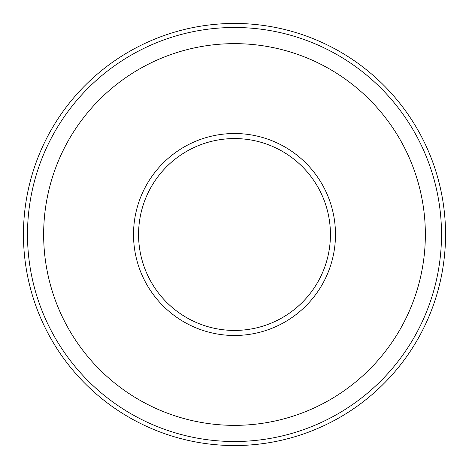 <?xml version="1.0" encoding="UTF-8"?>
<svg xmlns="http://www.w3.org/2000/svg" width="469" height="469" viewBox="0 0 469 469"><rect width="100%" height="100%" fill="white"/><g stroke="black" fill="none" stroke-linecap="round" stroke-linejoin="round"><path stroke-width="0.7" d="M133.518 234.5A100.982 100.982 0 0 0 234.5 335.482A100.982 100.982 0 0 0 335.482 234.5A100.982 100.982 0 0 0 234.5 133.518A100.982 100.982 0 0 0 133.518 234.5M445.55 234.5A211.05 211.05 0 0 0 234.5 23.45A211.05 211.05 0 0 0 23.45 234.5A211.05 211.05 0 0 0 234.5 445.55A211.05 211.05 0 0 0 445.55 234.5M441.511 234.5A207.011 207.011 0 0 0 234.5 27.489A207.011 207.011 0 0 0 27.489 234.5A207.011 207.011 0 0 0 234.5 441.511A207.011 207.011 0 0 0 441.511 234.5M425.354 234.5A190.854 190.854 0 0 0 234.5 43.646A190.854 190.854 0 0 0 43.646 234.5A190.854 190.854 0 0 0 234.5 425.354A190.854 190.854 0 0 0 425.354 234.5M138.566 234.5A95.934 95.934 0 0 0 234.5 330.434A95.934 95.934 0 0 0 330.434 234.5A95.934 95.934 0 0 0 234.5 138.566A95.934 95.934 0 0 0 138.566 234.5"/></g></svg>
